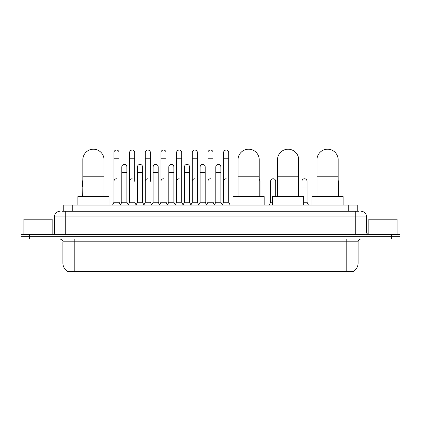 <?xml version="1.0" encoding="UTF-8"?>
<svg xmlns="http://www.w3.org/2000/svg" width="421" height="421" viewBox="0 0 421 421"><rect width="100%" height="100%" fill="white"/><g stroke="black" fill="none" stroke-linecap="round" stroke-linejoin="round"><path stroke-width="0.63" d="M62.05 211.279L65.729 211.279L62.05 211.279L63.75 211.279L63.75 205.059L357.25 205.059L357.25 211.279M353.293 271.787L67.707 271.787L67.707 271.508M62.897 263.025L74.207 263.025L74.207 241.817L62.897 241.817L62.897 263.025A9.899 9.899 0 0 0 67.739 271.529L75.338 271.24L345.662 271.24L353.261 271.529A9.899 9.899 0 0 0 358.103 263.025L358.103 241.817A2.826 2.826 0 0 1 360.929 238.986M399.95 238.986L399.95 236.728L21.05 236.728L21.05 238.986L29.533 238.986L29.533 236.728L21.05 236.728L21.05 234.465L29.533 234.465L29.533 236.728L399.95 236.728L399.95 238.986L29.533 238.986M60.071 211.279A5.657 5.657 0 0 0 54.414 216.931L54.414 233.05A1.416 1.416 0 0 1 53.004 234.465M360.929 211.279A5.657 5.657 0 0 1 366.586 216.931L65.729 216.931L65.729 211.279L358.95 211.279M366.586 216.931L366.586 233.05L367.996 234.465M399.95 234.465L399.95 236.728L399.95 234.465L29.533 234.465M52.151 234.465L52.151 219.194L23.876 219.194L23.876 234.465M397.124 234.465L397.124 219.194L368.849 219.194L368.849 234.465M82.832 196.575L82.832 159.817A10.604 10.604 0 0 1 93.436 149.213A10.604 10.604 0 0 1 104.04 159.817A10.604 10.604 0 0 0 93.436 149.213M104.04 196.575L104.04 159.817M108.986 205.059L108.986 196.575L77.885 196.575L77.885 205.059M238.012 196.575L238.012 159.817A10.604 10.604 0 0 1 248.616 149.213A10.604 10.604 0 0 1 259.22 159.817A10.604 10.604 0 0 0 248.616 149.213M259.22 196.575L259.22 159.817M264.167 205.059L264.167 196.575L233.066 196.575L233.066 205.059M277.486 196.575L277.486 159.817A10.604 10.604 0 0 1 288.09 149.213A10.604 10.604 0 0 1 298.694 159.817A10.604 10.604 0 0 0 288.09 149.213M298.694 196.575L298.694 159.817M303.641 205.059L303.641 196.575L272.54 196.575L272.54 205.059M316.96 196.575L316.96 159.817A10.604 10.604 0 0 1 327.564 149.213A10.604 10.604 0 0 1 338.168 159.817A10.604 10.604 0 0 0 327.564 149.213M338.168 196.575L338.168 159.817M343.115 205.059L343.115 196.575L312.014 196.575L312.014 205.059M112.549 205.059L113.965 202.227L119.054 202.227L120.469 205.059M119.054 202.227L119.054 152.576A2.547 2.547 0 0 0 116.512 150.034A2.547 2.547 0 0 1 116.67 150.039M113.965 202.227L113.965 158.233L119.054 158.233M113.965 158.233L113.965 152.576A2.547 2.547 0 0 1 116.512 150.034M128.216 205.059L129.631 202.227L134.72 202.227L136.136 205.059M134.72 181.304L134.72 152.576A2.547 2.547 0 0 0 132.173 150.034A2.547 2.547 0 0 1 132.336 150.039M129.631 202.227L129.631 158.233L134.72 158.233M129.631 158.233L129.631 152.576A2.547 2.547 0 0 1 132.173 150.034M143.882 205.059L145.298 202.227L150.386 202.227L151.797 205.059M150.386 181.304L150.386 152.576A2.547 2.547 0 0 0 147.839 150.034A2.547 2.547 0 0 1 147.997 150.039M145.298 202.227L145.298 158.233L150.386 158.233M145.298 158.233L145.298 152.576A2.547 2.547 0 0 1 147.839 150.034M159.548 205.059L160.959 202.227L166.048 202.227L167.463 205.059M166.048 202.227L166.048 152.576A2.547 2.547 0 0 0 163.506 150.034A2.547 2.547 0 0 1 163.664 150.039M163.506 178.762A2.547 2.547 0 0 0 160.959 181.304L160.959 158.233L166.048 158.233M160.959 158.233L160.959 152.576A2.547 2.547 0 0 1 163.506 150.034M175.21 205.059L176.625 202.227L181.714 202.227L183.13 205.059M181.714 202.227L181.714 152.576A2.547 2.547 0 0 0 179.172 150.034A2.547 2.547 0 0 1 179.33 150.039M176.625 202.227L176.625 158.233L181.714 158.233M176.625 158.233L176.625 152.576A2.547 2.547 0 0 1 179.172 150.034M190.876 205.059L192.292 202.227L197.381 202.227L198.796 205.059M197.381 202.227L197.381 152.576A2.547 2.547 0 0 0 194.834 150.034A2.547 2.547 0 0 1 194.997 150.039M192.292 202.227L192.292 158.233L197.381 158.233M192.292 158.233L192.292 152.576A2.547 2.547 0 0 1 194.834 150.034M206.543 205.059L207.953 202.227L213.047 202.227L214.457 205.059M213.047 202.227L213.047 152.576A2.547 2.547 0 0 0 210.5 150.034A2.547 2.547 0 0 1 210.658 150.039M210.5 178.762A2.547 2.547 0 0 0 207.953 181.304L207.953 158.233L213.047 158.233M207.953 158.233L207.953 152.576A2.547 2.547 0 0 1 210.5 150.034M222.204 205.059L223.619 202.227L228.708 202.227L230.124 205.059L228.708 202.227L228.708 152.576A2.547 2.547 0 0 0 226.166 150.034A2.547 2.547 0 0 1 226.324 150.039M214.415 204.974L215.789 202.227L220.878 202.227L222.251 204.974L223.619 202.227L223.619 158.233L228.708 158.233M223.619 158.233L223.619 152.576A2.547 2.547 0 0 1 226.166 150.034M120.427 204.974L121.795 202.227L126.889 202.227L128.258 204.974M126.889 202.227L126.889 166.942A2.547 2.547 0 0 0 124.5 164.4A2.547 2.547 0 0 1 126.889 166.942M121.795 202.227L121.795 172.594L126.889 172.594M121.795 172.594L121.795 166.942A2.547 2.547 0 0 1 124.5 164.4M136.094 204.974L137.462 202.227L142.551 202.227L143.924 204.974M142.551 202.227L142.551 166.942A2.547 2.547 0 0 0 140.167 164.4A2.547 2.547 0 0 1 142.551 166.942M137.462 202.227L137.462 172.594L142.551 172.594M137.462 172.594L137.462 166.942A2.547 2.547 0 0 1 140.167 164.4M151.755 204.974L153.128 202.227L158.217 202.227L159.591 204.974M158.217 202.227L158.217 166.942A2.547 2.547 0 0 0 155.833 164.4A2.547 2.547 0 0 1 158.217 166.942M153.128 202.227L153.128 172.594L158.217 172.594M153.128 172.594L153.128 166.942A2.547 2.547 0 0 1 155.833 164.4M167.421 204.974L168.795 202.227L173.884 202.227L175.252 204.974M173.884 202.227L173.884 166.942A2.547 2.547 0 0 0 171.5 164.4A2.547 2.547 0 0 1 173.884 166.942M168.795 202.227L168.795 172.594L173.884 172.594M168.795 172.594L168.795 166.942A2.547 2.547 0 0 1 171.5 164.4M183.088 204.974L184.456 202.227L189.55 202.227L190.918 204.974M189.55 202.227L189.55 166.942A2.547 2.547 0 0 0 187.161 164.4A2.547 2.547 0 0 1 189.55 166.942M184.456 202.227L184.456 172.594L189.55 172.594M184.456 172.594L184.456 166.942A2.547 2.547 0 0 1 187.161 164.4M198.749 204.974L200.122 202.227L205.211 202.227L206.585 204.974M205.211 202.227L205.211 166.942A2.547 2.547 0 0 0 202.827 164.4A2.547 2.547 0 0 1 205.211 166.942M200.122 202.227L200.122 172.594L205.211 172.594M200.122 172.594L200.122 166.942A2.547 2.547 0 0 1 202.827 164.4M220.878 202.227L220.878 166.942A2.547 2.547 0 0 0 218.494 164.4A2.547 2.547 0 0 1 220.878 166.942M215.789 202.227L215.789 172.594L220.878 172.594M215.789 172.594L215.789 166.942A2.547 2.547 0 0 1 218.494 164.4M82.637 196.575L82.832 186.961M82.637 186.961L82.637 181.304A2.547 2.547 0 0 1 82.832 180.32M113.965 181.304A2.547 2.547 0 0 1 116.512 178.762M129.631 181.304A2.547 2.547 0 0 1 132.173 178.762M145.298 181.304A2.547 2.547 0 0 1 147.839 178.762M176.625 181.304A2.547 2.547 0 0 1 179.172 178.762M192.292 181.304A2.547 2.547 0 0 1 194.834 178.762M223.619 181.304A2.547 2.547 0 0 1 226.166 178.762M260.041 196.575L260.041 181.304A2.547 2.547 0 0 0 259.22 179.435A2.547 2.547 0 0 1 260.041 181.304M269.203 205.059L270.614 202.227L272.54 202.227M275.702 196.575L275.702 181.304A2.547 2.547 0 0 0 273.318 178.767A2.547 2.547 0 0 1 275.702 181.304M270.614 202.227L270.614 186.961L275.702 186.961M270.614 186.961L270.614 181.304A2.547 2.547 0 0 1 273.318 178.767M303.641 202.227L307.035 202.227L308.451 205.059M307.035 202.227L307.035 181.304A2.547 2.547 0 0 0 304.651 178.767A2.547 2.547 0 0 1 307.035 181.304M301.946 196.575L301.946 186.961L307.035 186.961M301.946 186.961L301.946 181.304A2.547 2.547 0 0 1 304.651 178.767M338.363 196.575L338.363 181.304A2.547 2.547 0 0 0 338.168 180.32A2.547 2.547 0 0 1 338.363 181.304M345.662 271.787L345.662 271.24M75.338 271.787L75.338 271.24M72.233 211.279L72.233 205.059M348.767 211.279L348.767 205.059M346.793 238.986L346.793 241.817L74.207 241.817L74.207 238.986M358.103 241.817L346.793 241.817L346.793 263.025L358.103 263.025M346.793 271.298L346.793 263.025L74.207 263.025L74.207 271.298M391.467 238.986L391.467 234.465M65.729 234.465L65.729 216.931L54.414 216.931M54.414 233.05L366.586 233.05M355.271 211.279L355.271 234.465M82.832 176.783L104.04 176.783M238.012 176.783L259.22 176.783M277.486 176.783L298.694 176.783M316.96 176.783L338.168 176.783M259.22 186.961L260.041 186.961M62.897 241.817C63.297 240.812 62.35 239.87 60.071 238.986"/></g></svg>
